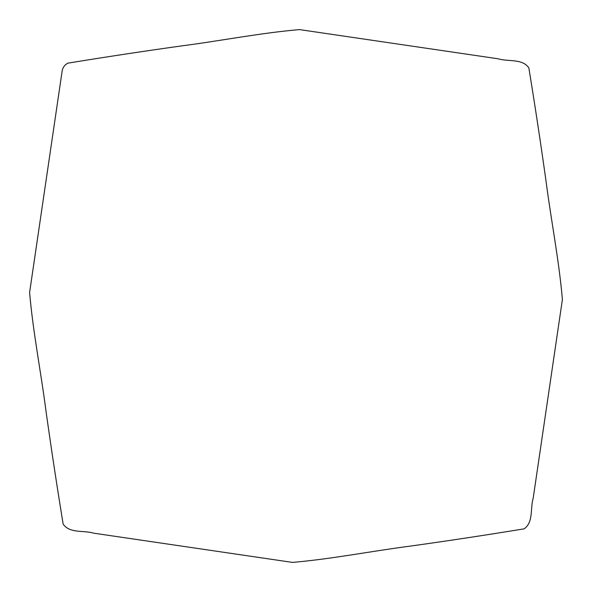 <?xml version="1.0" encoding="UTF-8"?>
<svg xmlns="http://www.w3.org/2000/svg" width="592" height="592" viewBox="0 0 592 592"><rect width="100%" height="100%" fill="white"/><g stroke="black" fill="none" stroke-linecap="round" stroke-linejoin="round"><path stroke-width="0.44" stroke-dasharray="2.96 2.22" d=""/><path stroke-width="0.89" d="M29.6 292.492C32.982 331.838 40.789 370.962 45.873 410.226C51.201 448.314 56.965 486.284 63.159 524.149C69.819 533.666 83.753 530.106 93.728 533.185L292.492 562.4C331.838 559.011 370.962 551.211 410.226 546.12C448.314 540.799 486.284 535.035 524.149 528.841C533.658 522.174 530.106 508.247 533.185 498.272L562.4 299.508C559.011 260.162 551.211 221.038 546.12 181.774C540.792 143.686 535.035 105.716 528.841 67.851C522.174 58.334 508.247 61.894 498.272 58.815L299.508 29.6C260.162 32.989 221.038 40.789 181.774 45.88C143.686 51.201 105.716 56.965 67.851 63.159C64.439 65.016 62.508 67.88 62.042 71.743L29.6 292.492"/></g></svg>
